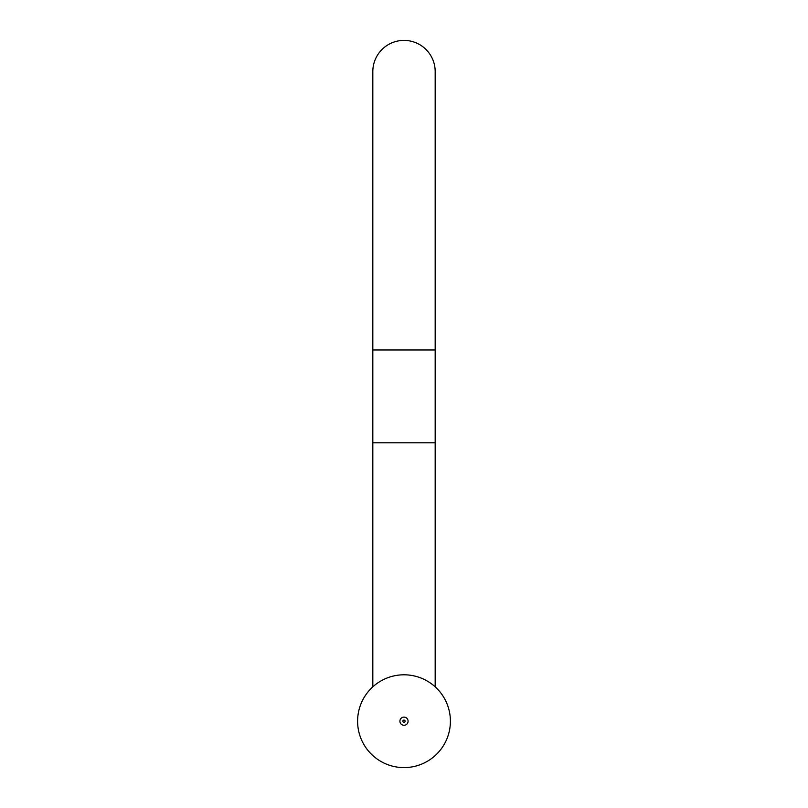 <?xml version="1.0" encoding="UTF-8"?>
<svg xmlns="http://www.w3.org/2000/svg" width="808" height="808" viewBox="0 0 808 808"><rect width="100%" height="100%" fill="white"/><g stroke="black" fill="none" stroke-linecap="round" stroke-linejoin="round"><path stroke-width="1.21" d="M372.821 349.985L435.179 349.985L435.179 442.794L372.821 442.794L372.821 71.579A31.179 31.179 0 0 1 404 40.4A31.179 31.179 0 0 1 435.179 71.579A31.179 31.179 0 0 0 404 40.4M404 722.312A1.111 1.111 0 0 0 405.111 721.201A1.111 1.111 0 0 0 404 720.09A1.111 1.111 0 0 0 402.889 721.201A1.111 1.111 0 0 0 404 722.312M404 717.12A4.08 4.08 0 0 1 408.08 721.201A4.08 4.08 0 0 1 404 725.281A4.08 4.08 0 0 1 399.92 721.201A4.08 4.08 0 0 1 404 717.12M404 674.801A46.399 46.399 0 0 1 450.399 721.201A46.399 46.399 0 0 1 404 767.6A46.399 46.399 0 0 1 357.601 721.201A46.399 46.399 0 0 1 404 674.801M435.179 442.794L435.179 686.84M435.179 349.985L435.179 71.579M372.821 442.794L372.821 686.84"/></g></svg>
